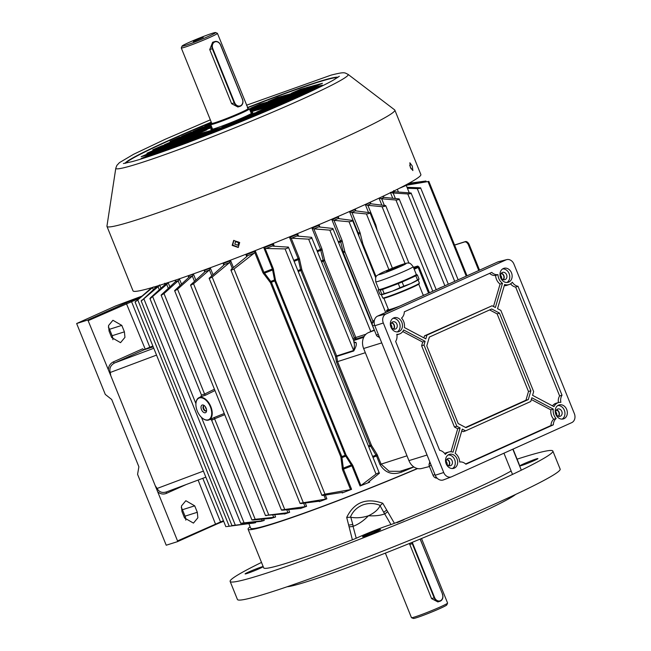 <?xml version="1.0" encoding="UTF-8"?>
<svg xmlns="http://www.w3.org/2000/svg" width="651" height="651" viewBox="0 0 651 651"><rect width="100%" height="100%" fill="white"/><g stroke="black" fill="none" stroke-linecap="round" stroke-linejoin="round"><path stroke-width="0.98" d="M447.587 603.103L446.814 604.909A18.098 1.001 158 0 1 435.063 610.638A18.098 1.001 158 0 1 416.591 617.693A18.098 1.001 158 0 1 413.304 618.45L411.497 617.685A19.489 1.082 -22 0 0 415.037 616.871A19.489 1.082 -22 0 0 434.933 609.271A19.489 1.082 -22 0 0 447.587 603.103A19.489 1.082 -22 0 0 447.587 603.038L421.522 538.515M431.58 598.619L437.846 601.923L439.97 601.247A5.566 4.533 -107.5 0 1 434.152 597.805L431.58 598.619L409.406 543.487M385.376 553.114L411.448 617.644A19.489 1.082 -22 0 0 411.497 617.685M238.787 243.043A2.156 2.075 56.9 0 1 237.924 241.716M238.673 242.685L235.556 241.627L234.799 244.182L237.916 245.24L238.673 242.685M454.561 245.012L465.392 241.586A4.175 2.417 65.7 0 1 469.265 244.719L479.543 270.157M454.601 245.101L464.611 241.936A4.175 2.417 65.7 0 1 468.492 245.069L478.77 270.507M233.896 240.317L232.676 245.085L238.445 247.29M239.69 242.506L238.209 247.461L232.187 245.403L233.644 240.463L239.69 242.506M411.098 168.878L409.699 165.256M412.295 166.062L412.872 170.57L410.35 167.323L409.87 162.774L412.295 166.062M212.242 128.304A22.622 1.253 -22 0 0 210.81 129.403A22.622 1.253 -22 0 0 213.007 129.093A22.622 1.253 -22 0 0 236.818 120.215A22.622 1.253 -22 0 0 252.759 112.452A22.622 1.253 -22 0 0 250.969 112.664M122.054 224.27A155.231 8.609 158 0 1 106.976 226.41A155.231 8.609 158 0 1 106.951 226.117L115.805 168.178A125.301 6.949 158 0 0 128.003 166.689A125.301 6.949 158 0 0 261.751 116.749A125.301 6.949 158 0 0 348.033 74.352L394.652 109.873A155.231 8.609 158 0 1 394.84 110.109A155.231 8.609 158 0 1 285.455 163.36A155.231 8.609 158 0 1 122.054 224.27M394.84 110.109L420.872 174.549A155.231 8.609 158 0 1 311.495 227.801A155.231 8.609 158 0 1 148.094 288.71A155.231 8.609 158 0 1 133.016 290.851L106.976 226.41M248.487 116.553L253.093 115.292L243.848 119.312L239.234 120.573L248.487 116.553L248.739 117.188M252.466 116.96L262.735 112.664M173.426 146.394L178.032 145.132L168.788 149.152L164.182 150.414L173.426 146.394L173.679 147.028M196.537 136.344L201.143 135.091L191.899 139.102L187.293 140.364L196.537 136.344L196.789 136.979M165.948 150.568L169.154 149.429M190.743 139.794L195.349 138.533L186.105 142.553L181.491 143.814L190.743 139.794L190.995 140.429M213.853 129.752L218.459 128.491L209.215 132.511L204.609 133.764L213.853 129.752L214.106 130.379M196.496 138.224L201.11 136.962L191.858 140.982L187.252 142.244L196.496 138.224L196.757 138.858M219.615 128.174L224.221 126.912L214.976 130.932L210.363 132.194L219.615 128.174L219.867 128.808M213.813 131.624L218.419 130.363L209.174 134.383L204.569 135.644L213.813 131.624L214.073 132.259M236.923 121.574L241.537 120.321L232.293 124.341L227.679 125.594L236.923 121.574L237.184 122.209M213.43 132.723L221.592 129.5M242.685 120.004L247.29 118.742L238.046 122.762L233.44 124.024L242.685 120.004L242.945 120.638M211.315 126.017L204.723 128.141L211.062 125.383M301.698 90.44L297.092 91.701L306.336 87.682L310.942 86.428L301.698 90.44M278.587 100.49L273.981 101.751L283.226 97.731L287.832 96.47L278.587 100.49M255.477 110.54L250.871 111.801L260.115 107.781L264.721 106.52L255.477 110.54M284.389 97.04L279.775 98.301L289.02 94.281L293.634 93.02L284.389 97.04M261.271 107.089L256.665 108.351L265.909 104.331L270.515 103.07L261.271 107.089M278.628 98.618L274.022 99.872L283.266 95.852L287.872 94.598L278.628 98.618M255.517 108.66L250.904 109.921L260.148 105.901L264.762 104.64L255.517 108.66M261.311 105.21L256.706 106.471L265.95 102.451L270.556 101.19L261.311 105.21M255.55 106.788L250.944 108.042L260.188 104.03L264.794 102.768L255.55 106.788M197.806 130.029L193.201 131.29L202.445 127.27L207.051 126.009L197.806 130.029M249.642 115.862L258.886 111.842L254.281 113.103L245.036 117.123L249.642 115.862M255.404 114.291L264.648 110.271L260.042 111.533L250.798 115.552L255.404 114.291M261.157 112.721L270.409 108.701L265.795 109.954L256.551 113.974L261.157 112.721M274.942 107.456L271.557 108.383L262.312 112.403L265.226 111.606M307.459 88.87L316.703 84.85L312.098 86.111L302.853 90.131L307.459 88.87M295.904 93.89L305.148 89.879L300.542 91.132L291.298 95.152L295.904 93.89M284.349 98.919L293.593 94.9L288.987 96.161L279.743 100.173L284.349 98.919M272.793 103.94L282.038 99.92L277.432 101.182L268.188 105.202L272.793 103.94M261.238 108.961L270.482 104.949L265.877 106.203L256.632 110.222L261.238 108.961M313.221 87.299L322.465 83.279L317.859 84.54L308.615 88.552L313.221 87.299M301.665 92.32L310.909 88.3L306.304 89.561L297.059 93.581L301.665 92.32M290.11 97.341L299.354 93.329L294.748 94.582L285.496 98.602L290.11 97.341M278.555 102.37L287.799 98.35L283.185 99.611L273.941 103.623L278.555 102.37M266.991 107.391L276.244 103.371L271.63 104.632L262.386 108.652L266.991 107.391M307.427 90.749L316.671 86.729L312.057 87.983L302.813 92.003L307.427 90.749M295.863 95.77L305.116 91.75L300.502 93.012L291.257 97.032L295.863 95.77M284.308 100.791L293.552 96.771L288.946 98.032L279.702 102.052L284.308 100.791M272.753 105.82L281.997 101.8L277.391 103.053L268.147 107.073L272.753 105.82M261.197 110.841L270.442 106.821L265.836 108.082L256.592 112.102L261.197 110.841M313.18 89.171L322.424 85.151L317.818 86.412L308.574 90.432L313.18 89.171M301.625 94.2L310.869 90.18L306.263 91.433L297.019 95.453L301.625 94.2M290.069 99.221L299.314 95.201L294.708 96.462L285.464 100.482L290.069 99.221M278.514 104.241L287.758 100.221L283.152 101.483L273.908 105.503L278.514 104.241M266.959 109.27L276.203 105.25L271.597 106.504L262.353 110.524L266.959 109.27M307.386 92.621L316.63 88.601L312.024 89.862L302.78 93.882L307.386 92.621M295.831 97.65L305.075 93.63L300.469 94.883L291.225 98.903L295.831 97.65M284.275 102.671L293.52 98.651L288.914 99.912L279.67 103.932L284.275 102.671M272.72 107.692L281.964 103.672L277.35 104.933L268.106 108.953L272.72 107.692M307.459 92.979L296.978 97.333L299.403 96.673M297.32 97.609L285.423 102.353L288.694 101.466M286.464 102.443L273.868 107.382L277.293 106.439M210.753 124.398L204.756 126.261L211.697 123.242M249.398 108.839L253.239 107.789L249.634 109.36M249.699 109.514L259 106.219L249.951 110.149M272.867 100.189L268.261 101.45L277.505 97.43L282.111 96.169L272.867 100.189M250.098 110.515L253.206 109.669L250.269 110.939M267.073 103.639L262.459 104.901L271.711 100.881L276.317 99.619L267.073 103.639M250.334 111.101L258.96 108.09L250.594 111.728M272.826 102.069L268.22 103.322L277.464 99.302L282.078 98.049L272.826 102.069M295.945 92.019L291.331 93.28L300.583 89.26L305.189 87.999L295.945 92.019M267.032 105.511L262.426 106.772L271.67 102.752L276.276 101.499L267.032 105.511M290.143 95.469L285.537 96.73L294.781 92.711L299.387 91.449L290.143 95.469M210.997 125.228L203.568 128.45L198.962 129.712L210.891 124.959M211.429 126.302L210.476 126.563L211.38 126.172M190.889 132.291L181.645 136.311L186.251 135.05L195.495 131.03L190.889 132.291L191.142 132.926M179.334 137.312L170.09 141.332L174.696 140.071L183.94 136.059L179.334 137.312L179.586 137.947M185.096 135.742L175.851 139.762L180.457 138.5L189.701 134.48L185.096 135.742L185.348 136.376M173.54 140.762L164.288 144.782L168.902 143.521L178.146 139.509L173.54 140.762L173.793 141.397M161.977 145.791L152.733 149.803L157.347 148.55L166.591 144.53L161.977 145.791L162.237 146.418M190.849 134.171L181.605 138.183L186.219 136.93L195.463 132.91L190.849 134.171L191.109 134.798M179.294 139.192L170.049 143.212L174.655 141.951L183.899 137.931L179.294 139.192L179.554 139.827M167.738 144.213L158.494 148.233L163.1 146.971L172.344 142.951L167.738 144.213L167.999 144.847M156.183 149.242L146.939 153.254L151.545 152L160.789 147.98L156.183 149.242L156.435 149.868M196.61 132.592L187.366 136.612L191.972 135.351L201.216 131.331L196.61 132.592L196.871 133.227M185.055 137.613L175.811 141.633L180.417 140.38L189.661 136.36L185.055 137.613L185.307 138.248M173.5 142.642L164.255 146.662L168.861 145.401L178.105 141.381L173.5 142.642L173.752 143.277M161.944 147.663L152.7 151.683L157.306 150.422L166.55 146.402L161.944 147.663L162.197 148.298M150.389 152.684L141.145 156.704L145.751 155.451L154.995 151.431L150.389 152.684L150.641 153.319M202.371 131.022L193.127 135.042L197.733 133.78L206.977 129.761L202.371 131.022L202.624 131.657M190.816 136.043L181.572 140.063L186.178 138.801L195.422 134.781L190.816 136.043L191.069 136.677M179.261 141.064L170.017 145.083L174.623 143.83L183.867 139.81L179.261 141.064L179.513 141.698M167.706 146.093L158.453 150.112L163.067 148.851L172.312 144.831L167.706 146.093L167.958 146.727M156.142 151.113L146.898 155.133L151.512 153.872L160.756 149.852L156.142 151.113L156.403 151.748M196.578 134.472L187.325 138.492L191.939 137.231L201.183 133.211L196.578 134.472L196.83 135.099M185.014 139.493L175.77 143.513L180.384 142.252L189.628 138.232L185.014 139.493L185.275 140.128M173.459 144.514L164.215 148.534L168.821 147.281L178.073 143.261L173.459 144.514L173.719 145.149M161.904 149.543L152.659 153.563L157.265 152.301L166.51 148.282L161.904 149.543L162.164 150.169M150.348 154.564L141.104 158.584L145.71 157.322L154.954 153.302L150.348 154.564L150.609 155.198M202.331 132.894L193.087 136.913L197.692 135.652L206.945 131.64L202.331 132.894L202.591 133.528M190.776 137.922L181.531 141.942L186.137 140.681L195.381 136.661L190.776 137.922L191.036 138.549M179.22 142.943L169.976 146.963L174.582 145.702L183.826 141.682L179.22 142.943L179.481 143.578M167.665 147.964L158.421 151.984L163.027 150.723L172.271 146.711L167.665 147.964L167.917 148.599M153.075 155.052L160.716 151.732L156.11 152.993L148.908 156.452M196.651 130.721L187.407 134.733L192.012 133.479L201.257 129.459L196.651 130.721L196.903 131.347M202.412 129.142L193.16 133.162L197.774 131.901L207.018 127.881L202.412 129.142L202.664 129.777M211.567 126.644L198.921 131.592L203.527 130.33L211.632 126.807M211.697 126.961L204.683 130.013L211.957 127.596M240.447 121.908L249.821 118.051M224.587 128.312L221.885 129.044L231.129 125.025L235.735 123.771L233.904 124.561M225.368 126.603L229.982 125.342L220.73 129.362L216.124 130.623L225.368 126.603L225.628 127.238M194.218 140.144L205.944 135.644M231.17 123.153L235.776 121.892L226.532 125.912L221.926 127.173L231.17 123.153L231.422 123.788M208.051 133.195L212.665 131.941L203.421 135.961L198.807 137.215L208.051 133.195L208.312 133.829M178.813 145.914L188.806 142.195M202.298 134.773L206.904 133.512L197.66 137.532L193.054 138.793L202.298 134.773L202.551 135.408M173.386 147.899L169.935 148.835L179.18 144.823L183.794 143.562L176.063 146.923M208.092 131.323L212.698 130.062L203.454 134.082L198.848 135.343L208.092 131.323L208.344 131.958M184.982 141.373L189.587 140.111L180.343 144.131L175.737 145.385L184.982 141.373L185.234 141.999M155.052 154.377L161.871 151.414L166.477 150.161L163.629 151.398M254.24 114.983L258.846 113.722L249.602 117.741L244.996 119.003L254.24 114.983L254.5 115.609M242.725 118.124L247.331 116.871L238.087 120.891L233.481 122.144L242.725 118.124L242.978 118.759M283.307 103.834L283.112 103.363M277.611 105.568L277.35 104.933M289.166 100.539L288.914 99.912M300.721 95.518L300.469 94.883M312.277 90.497L312.024 89.862M271.849 107.138L271.597 106.504M283.405 102.117L283.152 101.483M294.96 97.097L294.708 96.462M306.515 92.068L306.263 91.433M318.079 87.047L317.818 86.412M266.088 108.717L265.836 108.082M277.651 103.688L277.391 103.053M289.207 98.667L288.946 98.032M300.762 93.646L300.502 93.012M312.317 88.617L312.057 87.983M271.89 105.267L271.63 104.632M283.445 100.238L283.185 99.611M295.001 95.217L294.748 94.582M306.556 90.196L306.304 89.561M318.111 85.167L317.859 84.54M266.129 106.837L265.877 106.203M277.684 101.816L277.432 101.182M289.239 96.787L288.987 96.161M300.795 91.767L300.542 91.132M312.35 86.746L312.098 86.111M271.736 108.831L271.557 108.383M266.056 110.589L265.795 109.954M260.294 112.167L260.042 111.533M254.533 113.738L254.281 113.103M202.705 127.897L202.445 127.27M260.441 104.656L260.188 104.03M254.647 108.107L254.395 107.472M266.202 103.086L265.95 102.451M277.757 98.065L277.505 97.43M260.408 106.536L260.148 105.901M271.963 101.515L271.711 100.881M283.519 96.486L283.266 95.852M254.614 109.986L254.354 109.352M266.169 104.957L265.909 104.331M277.725 99.937L277.464 99.302M289.28 94.916L289.02 94.281M300.835 89.887L300.583 89.26M260.367 108.408L260.115 107.781M271.923 103.387L271.67 102.752M283.478 98.366L283.226 97.731M295.041 93.337L294.781 92.711M306.597 88.316L306.336 87.682M208.458 126.327L208.206 125.692M156.362 153.62L156.11 152.993M208.426 128.206L208.165 127.572M231.357 125.594L231.129 125.025M179.44 145.45L179.18 144.823M162.083 151.943L161.871 151.414M141.568 296.254L115.447 306.043L76.647 323.531L105.283 394.416L111.703 399.511L138.883 466.791L137.573 474.327L166.217 545.221L177.414 541.673L177.536 540.908L155.239 485.711L157.111 488.462C159.121 492.156 162.319 493.279 166.705 491.83L205.854 477.167M153.213 346.869L143.969 349.823L114.633 362.949C110.58 365.211 109.116 368.385 110.239 372.462L110.792 375.708L87.844 319.991L126.115 302.87A7.657 0.423 158 0 1 131.185 300.754L140.649 297.035M205.366 412.75A4.175 2.417 65.7 0 1 201.493 409.609A4.175 2.417 65.7 0 1 202.249 405.012A4.175 2.417 65.7 0 1 204.17 405.492A4.175 2.417 65.7 0 1 206.579 410.854A4.175 2.417 65.7 0 1 205.366 412.75M204.666 405.915A2.783 1.611 -114.3 0 0 203.804 405.833A2.783 1.611 -114.3 0 0 203.698 405.874A2.783 1.611 -114.3 0 0 203.332 408.991A2.783 1.611 -114.3 0 0 205.887 410.993A2.783 1.611 -114.3 0 0 205.985 410.952A2.783 1.611 -114.3 0 0 206.595 410.203M208.23 419.822A11.824 6.852 -114.3 0 0 210.363 406.802A11.824 6.852 -114.3 0 0 199.385 397.94A11.824 6.852 -114.3 0 0 195.902 404.043A11.824 6.852 -114.3 0 0 202.192 417.999A11.824 6.852 -114.3 0 0 208.23 419.822M195.91 403.913A12.198 7.063 65.7 0 1 195.91 403.775A12.198 7.063 65.7 0 1 198.897 397.72A12.198 7.063 65.7 0 1 199.507 397.476A12.198 7.063 65.7 0 1 210.729 406.379A12.198 7.063 65.7 0 1 208.914 419.952A12.198 7.063 65.7 0 1 208.629 420.05A12.198 7.063 65.7 0 1 202.404 418.17A12.198 7.063 65.7 0 1 202.298 418.088M224.725 414.687L214.586 418.78A1.392 0.789 68 0 1 214.675 417.348L208.914 419.952M214.968 390.535L205.7 395.124L200.882 396.719L201.46 395.027L161.09 295.106L175.591 281.541L175.152 280.174M232.863 525.552L253.377 523.127A135.05 7.486 -22 0 0 255.664 522.672L253.508 522.981L253.158 522.118M241.659 523.331L260.945 521.37A135.05 7.486 -22 0 0 264.241 520.45L262.207 520.792L261.539 519.156M177.91 279.303A135.05 7.486 -22 0 0 179.383 278.831L178.374 280.662A136.075 7.543 158 0 1 176.966 281.11A136.075 7.543 158 0 1 175.591 281.541L175.672 280.85M188.839 277.318L188.261 275.91L188.692 277.464L174.606 290.623L265.51 515.625M188.993 276.699L188.961 277.171A136.075 7.543 158 0 0 192.387 276.008L177.552 289.199L175.046 290.68M204.772 271.939L204.145 270.393L205.098 271.557L204.756 271.947L190.531 285.04L281.484 510.156M204.577 270.686L205.098 271.557A136.075 7.543 158 0 0 209.313 270.043L193.534 283.746L190.987 285.138M282.42 510.205L300.632 508.423M223.806 265.152L223.13 263.484L224.335 264.534L223.96 265.022L209.126 278.254L300.127 503.492M223.838 263.915L224.335 264.534A136.075 7.543 158 0 0 229.583 262.573L212.177 277.09L209.589 278.384M319.796 501.416L319.169 501.197M246.721 256.616L245.997 254.818L247.461 255.753L247.087 256.323L231.447 269.148L231.365 270.181L230.885 270.019L321.944 495.411M247.03 255.371L247.461 255.753A136.075 7.543 158 0 0 254.272 253.109L234.002 269.001L231.365 270.181M342.89 492.628L342.45 492.359L342.89 492.628L342.206 492.962A135.05 7.486 -22 0 0 351.589 489.316L350.563 489.617L342.467 469.583L340.864 456.994L270.425 282.664L262.931 272.72L254.769 252.515L254.272 253.109M252.881 520.027L271.361 518.318A135.05 7.486 -22 0 0 273.444 517.667A135.05 7.486 -22 0 0 275.601 516.975L273.705 517.342L272.761 515.014M342.45 492.359L322.888 495.468L322.229 495.077L324.963 494.15L350.563 489.617M322.888 495.468L322.229 495.077M319.372 501.172L301.063 503.557L300.42 503.199L325.565 499.154L324.003 495.297M301.063 503.557L300.42 503.199M168.259 288.271L166.705 284.414L150.324 298.5L150.519 297.751L164.915 284.699L164.727 283.226M150.324 298.5L150.519 297.751M226.727 526.569L247.144 523.868M153.433 289.785L152.546 287.604L135.432 301.836L151.65 287.709M135.432 301.836L135.701 301.275M284.194 513.834L265.844 515.405L287.929 512.654L286.749 509.725M266.438 515.657L265.844 515.405M159.292 289.785L158.055 286.717L141.552 300.77L157.42 285.992M141.552 300.77L141.78 300.111M252.311 519.84L255.192 519.295L214.586 418.78L212.023 420.139L212.267 419.513M202.29 394.807L204.601 394.075L163.995 293.56L161.513 295.123M417.348 468.508A135.05 7.486 158 0 1 275.528 522.818A135.05 7.486 158 0 1 250.668 528.173L248.845 523.664M401.293 470.885L401.602 472.121C392.276 475.393 385.066 472.854 379.964 464.505L376.514 455.96L370.094 445.292L336.437 361.989L335.501 356.325L353.615 350.482C354.583 346.682 354.64 343.793 353.778 341.808M360.906 485.556L360.068 485.98A135.05 7.486 -22 0 0 369.654 482.171L368.336 482.188L379.378 473.253C379.541 472.512 378.426 472.789 376.034 474.066L285.073 248.918L265.112 248.454L273.274 268.651L275.601 280.63L346.039 454.959L352.809 465.514L360.906 485.556L376.034 474.066M325.362 495.094L326.867 498.812A135.05 7.486 158 0 1 319.34 501.628M305.27 503.02L306.597 506.299A135.05 7.486 158 0 1 300.363 508.537M288.548 509.53L289.662 512.28A135.05 7.486 158 0 1 284.479 514.046M108.343 327.119A8.357 6.795 -107.5 0 1 109.539 329.276L112.143 335.721A8.357 6.795 -107.5 0 1 112.883 339.708M181.247 507.56A8.357 6.795 -107.5 0 1 182.443 509.717L185.047 516.162A8.357 6.795 -107.5 0 1 185.787 520.149M155.239 485.711L110.792 375.708M76.647 323.531L87.844 319.991M255.192 519.295L273.705 517.342M179.993 285.398L178.154 280.85L163.995 293.56M368.499 212.429L365.382 204.707A135.05 7.486 -22 0 0 370.362 202.363L370.728 203.763L385.726 205.643L408.991 263.24M383.268 196.073L383.797 197.351L399.153 198.905C399.779 199.442 398.705 199.808 395.93 200.012L381.681 198.783L384.334 205.342M359.157 236.752L358.188 233.017L349.644 211.884A135.05 7.486 -22 0 0 355.324 209.321L355.438 210.826L370.02 212.771L392.407 268.171M369.54 212.56C370.232 213.211 369.198 213.674 366.432 213.959L351.947 212.511L359.946 232.326L362.916 244.092L376.132 276.797M364.21 336.38L355.3 339.228L354.437 337.999L323.384 261.141L320.528 249.333L311.992 228.2A135.05 7.486 -22 0 0 319.169 225.165L319.128 226.971L332.816 228.46C333.556 229.176 332.555 229.738 329.829 230.145L313.855 228.875L321.903 248.812L324.751 260.62L355.804 337.478L365.952 334.232M332.816 228.46L374.235 330.008M385.246 205.447C385.913 206.05 384.855 206.465 382.088 206.701L367.864 205.309L375.847 225.067L377.328 230.853M297.515 236.101L311.56 237.322C312.309 238.046 311.333 238.657 308.639 239.161L291.176 238.16L299.273 258.203L301.95 270.059L336.632 355.902A1.392 1.115 72.3 0 1 336.746 356.406L337.552 361.574L371.518 445.479L370.525 446.212A132.389 7.34 158 0 1 369.084 446.798M311.56 237.322L354.29 342.092L355.194 342.678A1.392 1.147 -105.5 0 0 355.772 342.247C356.935 343.704 356.252 346.609 353.729 350.987L336.746 356.406L335.501 356.325L300.819 270.482L298.125 258.626L289.589 237.493L291.176 238.16M399.153 198.905L436.186 289.605M372.266 324.133L343.37 252.612L340.432 240.837L331.888 219.704A135.05 7.486 -22 0 0 338.276 216.921L338.414 218.59L352.565 220.445L375.7 277.7M352.077 220.225C352.801 220.917 351.784 221.43 349.034 221.763L333.979 220.355L342.011 240.227L344.94 252.002L372.966 321.366M393.7 190.572L394.596 191.76L411.066 192.997C411.652 193.445 410.561 193.77 407.778 193.957L393.155 192.989L395.385 198.514M411.066 192.997L448.319 284.235M232.358 525.528L253.508 522.981M281.802 509.896L305.059 506.665L303.667 503.223M204.145 270.393A135.05 7.486 -22 0 0 210.379 268.155L209.313 270.043M241.122 523.225L262.207 520.792M223.13 263.484A135.05 7.486 -22 0 0 230.649 260.669L229.583 262.573M408.974 183.248L425.054 181.141L408.682 183.411M426.153 181.605L425.917 181.019L425.054 181.141L425.29 181.735M272.972 246.143L288.417 247.152L379.378 473.253M287.937 246.932C288.694 247.657 287.734 248.316 285.073 248.918M407.013 187.293L420.603 187.83C421.148 188.188 420.041 188.456 417.267 188.644L407.42 188.285M420.603 187.83L458.158 279.8M408.616 184.412L428.008 181.556L406.883 185.177M467.011 275.812L428.846 181.369L428.008 181.556L466.238 276.162M360.068 485.98L351.931 465.839L345.185 455.277L274.746 280.939L272.395 268.977L263.85 247.844L265.112 248.454M245.997 254.818A135.05 7.486 -22 0 0 255.379 251.172L263.915 272.313L271.386 282.265L341.824 456.595L343.451 469.168L351.589 489.316M326.867 498.812L325.565 499.154M260.457 521.345L260.921 521.305M306.597 506.299L305.059 506.665M289.662 512.28L287.929 512.654M252.832 523.184L253.369 523.119M166.705 284.414L167.095 284.088A136.075 7.543 158 0 1 164.915 284.699M152.546 287.604L153.335 286.985M158.055 286.717L158.641 286.245A136.075 7.543 158 0 1 157.094 286.562M390.372 192.395L393.155 192.989M331.888 219.704L333.979 220.355M381.811 205.049L379.037 198.181L381.681 198.783M365.382 204.707L367.864 205.309M349.644 211.884L351.947 212.511M383.358 196.919L383.797 197.351M370.386 203.446L370.728 203.763A136.075 7.543 158 0 1 367.441 205.309M355.251 210.623L355.438 210.826A136.075 7.543 158 0 1 351.719 212.503M342.654 251.831A132.389 7.34 -22 0 0 343.053 251.66L344.737 251.367M338.919 242.587A134.92 7.478 158 0 0 340.725 241.798L342.418 241.505M338.072 218.402L338.154 218.508A136.075 7.543 158 0 1 333.93 220.347M321.464 260.856A132.389 7.34 -22 0 0 323.067 260.18L324.548 259.977M317.729 251.603A134.92 7.478 158 0 0 320.821 250.301L322.31 250.098M311.992 228.2L313.855 228.875M318.803 226.817L318.811 226.841A136.075 7.543 158 0 1 313.961 228.892M297.889 270.588A132.389 7.34 -22 0 0 300.502 269.53L301.755 269.416M294.146 261.336A134.92 7.478 158 0 0 298.402 259.603L299.663 259.489M289.589 237.493A135.05 7.486 -22 0 0 297.751 234.14L297.173 235.89A136.075 7.543 158 0 1 291.493 238.225M342.141 468.256L343.24 468.159A134.92 7.478 -22 0 0 351.418 464.944L352.175 464.309M341.026 457.661L342.109 457.58A132.389 7.34 158 0 0 345.624 456.196L346.356 455.562M270.084 282.078L270.914 281.37A132.389 7.34 -22 0 0 274.429 279.987A1.392 0.448 170.1 0 1 275.414 279.979M263.614 273.892L264.461 273.176A134.92 7.478 158 0 0 272.639 269.962A1.392 0.439 169.9 0 1 273.648 269.945M263.85 247.844A135.05 7.486 -22 0 0 273.436 244.027L272.663 245.85A136.075 7.543 158 0 1 265.706 248.617M255.379 251.172L254.769 252.515M188.261 275.91A135.05 7.486 -22 0 0 193.453 274.144L192.387 276.008M168.007 282.51L167.095 284.088M159.422 284.967L158.641 286.245M371.518 445.479L377.027 454.317L381.095 464.082L389.119 471.267L399.991 471.308L413.8 466.889M354.689 342.548L355.772 342.247M377.027 454.317L376.026 455.057A134.92 7.478 -22 0 1 372.925 456.318M413.418 267.301L417.779 266.047A0.7 0.561 -106 0 1 417.519 266.926L413.71 268.017M205.7 395.124A1.392 0.781 63.6 0 1 204.601 394.075L214.431 389.2M138.948 298.492L88.495 320.512M131.185 300.754L149.836 347.235L152.879 346.039M121.802 325.394L112.932 320.276L108.522 325.581L109.067 331.099L111.671 337.535L120.541 342.662L124.951 337.356L124.406 331.839L121.802 325.394L109.539 329.276M143.708 349.839L145.23 349.156L126.115 302.87M149.836 347.235L145.23 349.156M153.782 348.269L114.633 362.949A1.392 0.765 65.9 0 1 113.38 361.883L142.659 348.79L143.969 349.823M177.536 540.908L223.439 520.678M223.684 521.288L220.746 522.444A7.657 0.423 -22 0 0 215.684 524.56L177.414 541.673M184.567 517.984L181.971 511.54L181.426 506.022L185.836 500.717L194.706 505.835L197.31 512.28L197.855 517.797L193.445 523.103L184.567 517.984M186.137 484.564L166.493 493.352A1.392 0.765 65.9 0 1 166.591 491.887M391.487 327.266A2.921 2.376 72.5 0 0 390.917 325.459M501.156 277.839A2.921 2.376 72.5 0 0 500.586 276.032M556.361 414.459A2.921 2.376 72.5 0 0 555.783 412.653M446.692 463.886A2.921 2.376 72.5 0 0 446.114 462.08M437.073 478.111A4.484 3.646 -107.5 0 1 435.153 477.704A4.484 3.646 -107.5 0 1 432.988 475.206L429.269 466.01A2.612 2.124 -107.5 0 1 429.147 464.041L429.798 461.819M374.309 320.211L374.309 320.211A4.484 3.646 -107.5 0 0 372.445 322.489L374.146 321.879M374.309 329.976L368.254 332.702A12.532 10.188 72.5 0 0 363.632 348.505L408.934 460.631A12.532 10.188 72.5 0 0 421.547 468.517L429.481 466.523M379.598 337.568L377.629 336.526A2.612 2.124 -107.5 0 1 376.368 335.07L372.657 325.874A4.484 3.646 -107.5 0 1 372.445 322.489M445.333 454.414A9.749 7.926 -107.5 0 1 447.953 452.323A9.749 7.926 -107.5 0 1 448.84 451.997A9.749 7.926 -107.5 0 1 453.031 452.168L460.119 427.976L456.815 426.234L424.013 345.038L425.103 341.311L403.661 329.976A9.749 7.926 -107.5 0 1 400.048 333.743A9.749 7.926 -107.5 0 1 399.519 333.955A9.749 7.926 -107.5 0 1 396.801 334.297A9.049 7.356 -107.5 0 1 395.645 341.425L439.661 450.362A9.049 7.356 -107.5 0 1 445.333 454.414M444.682 453.495A9.822 7.983 -107.5 0 1 445.61 452.99A9.822 7.983 -107.5 0 1 446.505 452.657L448.84 451.997M401.545 318.087A9.749 7.926 -107.5 0 1 403.644 321.456A9.749 7.926 -107.5 0 1 404.377 327.534L425.819 338.87L426.901 335.151L492.083 305.767L495.387 307.516L502.466 283.323A9.749 7.926 -107.5 0 1 498.829 278.555A9.749 7.926 -107.5 0 1 497.966 274.624A9.049 7.356 -107.5 0 1 491.765 272.395L404.32 311.813A9.049 7.356 -107.5 0 1 401.545 318.087M493.507 306.523L500.074 284.08A9.822 7.983 -107.5 0 1 496.453 279.312A9.822 7.983 -107.5 0 1 495.598 275.438A9.122 7.421 -107.5 0 1 489.609 273.371M500.074 284.08L502.466 283.323M512.337 282.217A9.749 7.926 -107.5 0 1 509.717 284.316A9.749 7.926 -107.5 0 1 509.188 284.528A9.749 7.926 -107.5 0 1 504.631 284.471L497.551 308.655L500.847 310.405L533.657 391.601L532.567 395.328L554.001 406.663A9.749 7.926 -107.5 0 1 557.622 402.896A9.749 7.926 -107.5 0 1 558.509 402.57A9.749 7.926 -107.5 0 1 560.869 402.342A9.049 7.356 -107.5 0 1 562.016 395.214L518.009 286.277A9.049 7.356 -107.5 0 1 512.337 282.217M552.487 405.866A9.822 7.983 -107.5 0 1 555.279 403.555A9.822 7.983 -107.5 0 1 556.174 403.229L558.509 402.57M556.125 418.552A9.749 7.926 -107.5 0 1 554.025 415.175A9.749 7.926 -107.5 0 1 553.285 409.105L531.851 397.769L530.76 401.488L465.579 430.864L462.283 429.123L455.195 453.316A9.749 7.926 -107.5 0 1 458.841 458.076A9.749 7.926 -107.5 0 1 459.696 462.015A9.049 7.356 -107.5 0 1 465.904 464.236L553.35 424.826A9.049 7.356 -107.5 0 1 556.125 418.552L553.708 419.268A9.822 7.983 -107.5 0 1 551.649 415.932A9.822 7.983 -107.5 0 1 550.901 409.878L531.338 399.527M396.923 324.174A3.825 3.117 72.5 0 0 392.927 321.806A3.825 3.117 72.5 0 0 391.235 326.737A3.825 3.117 72.5 0 0 395.238 329.105A3.825 3.117 72.5 0 0 396.923 324.174M391.699 322.636A3.825 3.117 -107.5 0 1 394.221 325.028A3.825 3.117 -107.5 0 1 393.757 329.129M500.904 277.31A3.825 3.117 -107.5 0 1 502.596 272.378A3.825 3.117 -107.5 0 1 506.592 274.746A3.825 3.117 -107.5 0 1 504.907 279.678A3.825 3.117 -107.5 0 1 500.904 277.31M503.426 279.702A3.825 3.117 72.5 0 0 503.89 275.601A3.825 3.117 72.5 0 0 501.368 273.2M446.431 463.357A3.825 3.117 -107.5 0 1 448.124 458.426A3.825 3.117 -107.5 0 1 452.128 460.794A3.825 3.117 -107.5 0 1 450.435 465.725A3.825 3.117 -107.5 0 1 446.431 463.357M448.954 465.75A3.825 3.117 72.5 0 0 449.418 461.649A3.825 3.117 72.5 0 0 446.903 459.256M561.797 411.367A3.825 3.117 72.5 0 0 557.793 408.999A3.825 3.117 72.5 0 0 556.1 413.93A3.825 3.117 72.5 0 0 560.104 416.298A3.825 3.117 72.5 0 0 561.797 411.367M556.572 409.821A3.825 3.117 -107.5 0 1 559.087 412.221A3.825 3.117 -107.5 0 1 558.623 416.323M401.83 322.278A7.307 5.94 72.5 0 0 394.058 317.802A7.307 5.94 72.5 0 0 390.966 327.168A7.307 5.94 72.5 0 0 398.461 331.733A7.307 5.94 72.5 0 0 401.83 322.278M397.248 331.92A7.234 5.883 72.5 0 0 399.462 323.034A7.234 5.883 72.5 0 0 392.96 318.347M511.499 272.842A7.307 5.94 72.5 0 0 503.728 268.375A7.307 5.94 72.5 0 0 500.635 277.741A7.307 5.94 72.5 0 0 508.13 282.306A7.307 5.94 72.5 0 0 511.499 272.842M506.917 282.485A7.234 5.883 72.5 0 0 509.131 273.607A7.234 5.883 72.5 0 0 502.629 268.92M457.026 458.898A7.307 5.94 72.5 0 0 449.255 454.422A7.307 5.94 72.5 0 0 446.163 463.789A7.307 5.94 72.5 0 0 453.666 468.354A7.307 5.94 72.5 0 0 457.026 458.898M452.445 468.541A7.234 5.883 72.5 0 0 454.658 459.655A7.234 5.883 72.5 0 0 448.157 454.968M566.695 409.463A7.307 5.94 72.5 0 0 558.924 404.987A7.307 5.94 72.5 0 0 555.832 414.361A7.307 5.94 72.5 0 0 563.335 418.927A7.307 5.94 72.5 0 0 566.695 409.463M562.114 419.106A7.234 5.883 72.5 0 0 564.327 410.22A7.234 5.883 72.5 0 0 557.826 405.54M571.716 422.645A7.145 5.81 72.5 0 0 574.353 413.629L513.948 264.127A7.145 5.81 72.5 0 0 506.755 259.627A7.145 5.81 72.5 0 0 505.965 259.904L385.945 313.994A7.145 5.81 72.5 0 0 383.309 323.002L443.713 472.512A7.145 5.81 72.5 0 0 451.452 476.841A7.145 5.81 72.5 0 0 451.704 476.735L571.716 422.645M506.755 259.627L498.511 261.702A7.657 6.225 72.5 0 0 497.665 261.995L377.645 316.085A7.657 6.225 72.5 0 0 374.821 325.736L435.226 475.246A7.657 6.225 72.5 0 0 443.51 479.885L451.452 476.841M499.488 313.098L491.717 308.981L429.359 337.088L426.787 345.86L458.174 423.541L465.953 427.65L528.303 399.551L530.874 390.771L499.488 313.098L497.128 313.88L489.642 309.917M465.62 463.976L550.974 425.51A9.122 7.421 -107.5 0 1 553.708 419.268M550.974 425.51L553.35 424.826M465.579 430.864L463.268 431.678L461.762 430.881M550.901 409.878L553.285 409.105M558.403 402.595A9.122 7.421 -107.5 0 1 559.632 395.93L515.649 287.075A9.122 7.421 -107.5 0 1 510.571 283.852M515.649 287.075L518.009 286.277M559.632 395.93L562.016 395.214M509.188 284.528L506.893 285.325A9.822 7.983 -107.5 0 1 504.273 285.675M495.598 275.438L497.966 274.624M423.939 337.877L424.542 335.826L492.083 305.767M424.542 335.826L426.901 335.151M399.519 333.955L397.224 334.752A9.822 7.983 -107.5 0 1 396.898 334.858M450.988 451.761L457.726 428.749L454.455 427.015L421.628 345.762L422.711 342.076L402.757 331.53M422.711 342.076L425.103 341.311M421.628 345.762L424.013 345.038M454.455 427.015L456.815 426.234M457.726 428.749L460.119 427.976M465.555 427.438L525.935 400.227L528.49 391.503L497.128 313.88M528.49 391.503L530.874 390.771M525.935 400.227L528.303 399.551M393.407 329.024A3.483 2.832 72.5 0 0 393.961 325.142A3.483 2.832 72.5 0 0 391.487 322.929M391.926 327.909A3.483 2.832 72.5 0 0 391.65 325.874A3.483 2.832 72.5 0 0 390.909 324.686M503.077 279.588A3.483 2.832 72.5 0 0 503.63 275.715A3.483 2.832 72.5 0 0 501.156 273.493M501.595 278.482A3.483 2.832 72.5 0 0 501.319 276.447A3.483 2.832 72.5 0 0 500.578 275.259M448.612 465.636A3.483 2.832 72.5 0 0 449.166 461.762A3.483 2.832 72.5 0 0 446.684 459.549M447.123 464.529A3.483 2.832 72.5 0 0 446.846 462.495A3.483 2.832 72.5 0 0 446.106 461.307M558.281 416.209A3.483 2.832 72.5 0 0 558.835 412.335A3.483 2.832 72.5 0 0 556.353 410.114M556.8 415.102A3.483 2.832 72.5 0 0 556.515 413.068A3.483 2.832 72.5 0 0 555.775 411.871M378.923 274.584C380.233 275.178 408.616 263.533 405.825 263.541L390.779 268.839C382.772 272.175 378.817 274.095 378.923 274.584M398.143 266.698L386.564 271.41L398.143 266.698M375.749 281.777A20.173 1.115 -22 0 0 375.879 281.842A20.173 1.115 -22 0 0 395.767 274.893A20.173 1.115 -22 0 0 413.157 266.658C410.936 263.745 409.446 262.589 408.69 263.183C408.006 261.751 391.52 268.269 381.991 272.663C375.456 276.732 375.391 274.958 375.749 281.777L378.874 289.508A20.173 1.115 -22 0 0 379.004 289.573L380.2 290.224L381.877 294.374A22.207 1.229 -22 0 0 384.188 293.642L382.511 289.492L398.274 283.584L399.95 287.734L392.268 291.192A20.189 1.123 -22 0 0 410.862 283.567A20.189 1.123 -22 0 0 418.064 279.922L418.845 279.336M381.071 294.732L381.877 294.374L381.071 294.732L379.858 294.089L378.182 289.939L378.988 289.581A20.173 1.115 -22 0 0 398.892 282.624A20.173 1.115 -22 0 0 416.282 274.397L413.157 266.658M378.182 289.939L378.988 289.581M381.405 294.724L382.698 297.93A19.782 1.099 -22 0 0 382.747 297.971A19.782 1.099 -22 0 0 382.821 297.987A19.782 1.099 -22 0 0 401.813 291.388A19.782 1.099 -22 0 0 419.382 283.169A19.782 1.099 -22 0 0 419.382 283.104L418.088 279.906M382.747 297.971L383.39 298.239A19.286 1.066 -22 0 0 383.463 298.264A19.286 1.066 -22 0 0 401.984 291.819A19.286 1.066 -22 0 0 419.106 283.812L419.382 283.169M383.887 298.239L388.484 309.616A18.798 1.042 -22 0 0 388.606 309.673A18.798 1.042 -22 0 0 400.023 306.003M387.475 310.95L387.719 311.552M423.183 295.155A20.189 1.123 158 0 1 424.135 294.96A20.189 1.123 158 0 1 424.509 294.944A20.189 1.123 158 0 1 424.542 294.952M398.794 306.556A20.189 1.123 158 0 1 398.518 306.654A20.189 1.123 158 0 1 387.321 310.201A20.189 1.123 158 0 1 387.516 309.754A20.189 1.123 158 0 1 388.33 309.233M424.509 294.944L423.703 295.302M388.045 311.398L387.386 310.934L387.646 311.585M387.036 311.853L386.515 310.56L387.321 310.201L388.647 311.129M398.518 306.654L390.844 310.112A22.207 1.229 158 0 1 388.533 310.844M386.515 310.56L387.321 310.201M381.437 294.716L381.307 294.74A20.189 1.123 -22 0 0 381.437 294.716A20.189 1.123 -22 0 0 392.268 291.192L384.188 293.642M402.115 282.013L415.859 275.812L417.535 279.963L410.862 283.567L403.791 286.163L402.115 282.013A22.207 1.229 158 0 1 398.274 283.584M403.791 286.163A22.207 1.229 158 0 1 399.95 287.734M418.259 279.482L419.065 279.124L417.389 274.974L416.176 274.331M417.535 279.963A22.207 1.229 -22 0 0 419.065 279.124M380.2 290.224A22.207 1.229 -22 0 0 382.511 289.492M415.859 275.812A22.207 1.229 -22 0 0 417.389 274.974M440.288 287.856L434.941 290.265M439.002 288.303L442.355 286.92M185.38 45.432A18.098 1.001 -22 0 0 204.739 38.002A18.098 1.001 -22 0 0 215.571 32.55A18.098 1.001 -22 0 0 212.283 33.307A18.098 1.001 -22 0 0 193.803 40.362A18.098 1.001 -22 0 0 182.06 46.091A18.098 1.001 -22 0 0 185.38 45.432M215.571 32.55L217.377 33.315A19.489 1.082 158 0 1 217.426 33.356A19.489 1.082 158 0 1 205.244 39.394A19.489 1.082 158 0 1 184.868 47.189A19.489 1.082 158 0 1 181.279 47.962A19.489 1.082 158 0 1 181.287 47.897L182.06 46.091M203.226 37.392L193.347 41.591L203.226 37.392M211.787 123.657A20.881 1.156 -22 0 0 210.712 124.528A20.881 1.156 -22 0 0 214.561 123.698A20.881 1.156 -22 0 0 236.386 115.341A20.881 1.156 -22 0 0 249.439 108.88A20.881 1.156 -22 0 0 248.064 109.002M220.608 45.033L242.465 99.147A5.566 4.533 -107.5 0 1 240.007 106.325A5.566 4.533 -107.5 0 1 234.189 102.874L212.316 48.744A5.566 4.533 -107.5 0 1 214.781 41.566L212.633 42.25L209.744 49.557L231.618 103.688L237.884 106.992M417.617 468.574A137.833 7.641 158 0 1 273.453 523.754A137.833 7.641 158 0 1 248.088 529.222A137.833 7.641 158 0 1 250.098 526.757M352.394 539.842L346.706 517.415C354.168 502.255 366.179 497.527 382.755 503.239L394.425 523.314L390.991 524.576A24.315 1.351 -22 0 0 389.648 524.983A24.315 1.351 -22 0 0 356.227 538.247L352.394 539.842A137.833 7.641 158 0 1 289.077 562.415A137.833 7.641 158 0 1 263.712 567.892L261.954 563.546L263.712 567.892M511.133 470.998A137.833 7.641 158 0 1 394.425 523.314M513.004 449.109L519.124 464.765M261.783 563.107L261.954 563.546M517.089 459.158A174.029 9.651 158 0 1 520.833 457.962A174.029 9.651 158 0 1 552.862 451.062A174.029 9.651 158 0 1 444.088 504.916A174.029 9.651 158 0 1 262.182 574.54A174.029 9.651 158 0 1 230.145 581.449A174.029 9.651 158 0 1 261.507 562.423M397.045 522.68L404.027 519.718L397.045 522.68M378.817 529.865A9.749 0.537 158 0 1 380.615 529.475A9.749 0.537 158 0 1 374.52 532.494A9.749 0.537 158 0 1 364.332 536.391A9.749 0.537 158 0 1 362.542 536.782A9.749 0.537 158 0 1 368.637 533.763A9.749 0.537 158 0 1 378.817 529.865M261.385 567.005A9.749 0.537 158 0 1 263.175 566.614A9.749 0.537 158 0 1 257.088 569.633A9.749 0.537 158 0 1 246.9 573.531A9.749 0.537 158 0 1 245.101 573.922A9.749 0.537 158 0 1 251.196 570.903A9.749 0.537 158 0 1 261.385 567.005M536.115 458.971A9.749 0.537 158 0 1 537.905 458.589A9.749 0.537 158 0 1 531.81 461.6A9.749 0.537 158 0 1 521.63 465.498A9.749 0.537 158 0 1 519.832 465.888A9.749 0.537 158 0 1 525.927 462.869A9.749 0.537 158 0 1 536.115 458.971M552.862 451.062L560.153 469.102A174.029 9.651 158 0 1 451.379 522.965A174.029 9.651 158 0 1 269.465 592.589A174.029 9.651 158 0 1 237.436 599.49L230.145 581.449M390.991 524.576L383.691 512.247A34.804 29.539 73.1 0 0 384.806 513.883L384.025 514.111C380.225 515.511 375.025 516.072 368.425 515.779C363.706 520.702 358.636 524.21 353.224 526.301A22.915 1.269 -22 0 0 353.054 526.382L356.227 538.247M515.625 494.443A125.301 6.949 158 0 1 428.651 535.545A125.301 6.949 158 0 1 307.76 581.416A125.301 6.949 158 0 1 287.067 586.787M386.539 510.238L383.691 512.247L380.062 505.737C378.215 509.627 374.341 512.972 368.425 515.779C362.119 517.789 356.243 518.277 350.808 517.244L352.793 524.397A34.804 21.931 65.4 0 1 353.224 526.301M348.879 525.048A4.175 0.553 172.3 0 0 352.793 524.397L353.054 526.382A4.175 0.635 -4.2 0 1 349.05 526.814M380.062 505.737L380.274 505.469C374.374 503.003 368.474 502.857 362.566 505.03C356.789 507.454 352.72 511.523 350.352 517.236L350.808 517.244M350.352 517.236L346.706 517.415M384.806 513.883A22.915 1.269 -22 0 1 384.928 513.842L387.679 511.621M382.755 503.239L380.274 505.469M514.298 452.827A4.175 1.546 -22.3 0 0 514.323 452.323M399.266 188.351L408.665 184.396L408.633 183.436M408.348 183.59L408.665 184.396M442.436 594.094A5.566 4.533 -107.5 0 1 439.97 601.247C442.704 599.953 443.543 597.553 442.493 594.062L420.57 539.964M412.376 542.275A5.224 4.248 72.5 0 0 412.734 543.495L434.608 597.626L434.152 597.805L412.286 543.666L409.707 544.488M412.734 543.495L412.286 543.666A5.566 4.533 -107.5 0 1 411.92 542.462M420.139 539.085A5.566 4.533 -107.5 0 1 420.562 539.939L442.493 594.062L420.497 539.996A5.224 4.248 72.5 0 0 420.058 539.118M434.608 597.626A5.224 4.248 72.5 0 0 440.434 600.71A5.224 4.248 72.5 0 0 442.363 594.127M420.497 539.996L420.196 539.061M465.392 241.586L464.611 241.936M469.265 244.719L468.492 245.069M247.404 107.57A115.121 6.38 158 0 1 327.241 79.162A115.121 6.38 158 0 1 337.999 77.266M337.421 77.656A114.584 6.355 -22 0 0 326.892 79.585A114.584 6.355 -22 0 0 247.51 107.822M125.049 163.303A115.121 6.38 158 0 1 211.266 122.168M211.363 122.429A114.584 6.355 -22 0 0 125.741 163.181M156.582 488.665L203.405 471.104M156.541 355.104L109.718 372.673M206.229 410.797A2.783 1.611 65.7 0 1 203.885 408.844A2.783 1.611 65.7 0 1 203.975 405.801M205.488 406.924A1.392 0.806 -114.3 0 0 206.383 408.918M214.675 417.348L224.245 413.483M154.58 286.855L155.15 288.271M255.347 521.89L255.664 522.672M159.747 285.276L160.96 288.279M263.639 518.945L264.241 520.45M168.137 282.583L169.846 286.814M413.898 466.954A135.05 7.486 158 0 1 401.602 472.121M377.645 455.537L376.514 455.96A135.05 7.486 158 0 1 373.308 457.262M369.337 481.39L369.654 482.171M352.809 465.514L351.931 465.839A135.05 7.486 158 0 1 343.451 469.168L342.467 469.583M342.206 492.962L341.995 492.441M274.73 514.811L275.601 516.975M179.383 278.831L181.483 284.031M193.453 274.144L195.805 279.963M210.379 268.155L212.95 274.535M230.649 260.669L233.416 267.512M262.931 272.72L263.915 272.313A135.05 7.486 -22 0 0 272.395 268.977L273.274 268.651M273.436 244.027L274.315 246.2M293.772 260.4A135.05 7.486 -22 0 0 298.125 258.626L299.273 258.203M297.751 234.14L298.573 236.183M317.354 250.676A135.05 7.486 -22 0 0 320.528 249.333L321.903 248.812M319.169 225.165L319.934 227.061M338.544 241.651A135.05 7.486 -22 0 0 340.432 240.837L342.011 240.227M338.276 216.921L338.976 218.655M357.725 233.221A135.05 7.486 -22 0 0 358.188 233.017L359.946 232.326M355.324 209.321L355.959 210.9M370.362 202.363L370.932 203.787M379.037 198.181A135.05 7.486 -22 0 0 380.55 197.432M383.293 196.138L383.781 197.351M392.732 198.246L390.494 192.696M393.888 191.036L394.107 191.565M165.142 284.259L164.89 283.641M175.664 281.452L175.176 280.239M417.779 266.047L419.073 267.089L429.44 292.747M432.785 291.233L395.93 200.012M388.916 269.604L366.432 213.959M370.801 331.554L329.829 230.145M405.068 263.59L382.088 206.701M353.729 350.987A1.392 1.115 72.3 0 0 353.615 350.482L308.639 239.161M385.677 312.464L349.034 221.763M444.885 285.781L407.778 193.957M352.891 338.642A132.259 7.332 -22 0 0 354.437 337.999L355.804 337.478A1.392 1.115 72.3 0 1 355.3 339.228A133.65 7.413 158 0 1 353.444 340.009M324.751 260.62L323.384 261.141A132.259 7.332 158 0 1 321.846 261.792M344.94 252.002L343.37 252.612A132.259 7.332 158 0 1 343.028 252.759M362.225 244.345L362.916 244.092M298.264 271.524A132.259 7.332 158 0 0 300.819 270.482L301.95 270.059M235.296 525.113L143.977 299.086M194.421 281.208L192.338 276.057M268.7 514.778L177.552 289.199M229.225 526.277L137.841 300.103M211.705 275.617L209.419 269.945M284.617 509.18L193.534 283.746M244.035 522.745L201.452 417.34M195.918 403.644L152.782 296.872M232.334 268.407L229.852 262.272M303.203 502.385L212.177 277.09M454.715 281.346L417.267 188.644M324.963 494.15L234.002 269.001M368.702 445.854A132.259 7.332 -22 0 0 370.094 445.292L371.208 444.877M340.864 456.994L341.824 456.595A132.259 7.332 -22 0 0 345.185 455.277L346.039 454.959M275.601 280.63L274.746 280.939A132.259 7.332 158 0 1 271.386 282.265L270.425 282.664M360.361 233.603L358.489 233.978A134.92 7.478 158 0 1 358.107 234.148M394.596 191.76A136.075 7.543 158 0 1 392.268 193.03M383.903 197.367A136.075 7.543 158 0 1 381.038 198.791M375.529 226.402L376.254 226.353M375.098 225.344L375.847 225.067M361.891 243.523L362.713 243.45M365.325 352.704L336.437 361.989M379.964 464.505L406.989 455.814M353.656 340.522L363.714 337.308M428.561 293.137L418.178 267.439L414.199 269.229M413.922 268.546L417.519 266.926L418.178 267.439L419.073 267.089M108.367 369.711C108.554 366.098 110.222 363.486 113.38 361.883M202.795 478.314L220.746 522.444M166.493 493.352C163.206 494.63 160.268 494.085 157.664 491.708M215.684 524.56L198.124 480.072M194.706 505.835L182.443 509.717M197.31 512.28L185.047 516.162M124.406 331.839L112.143 335.721M435.153 477.704L436.43 477.37M374.455 330.326L368.254 332.702M381.746 342.89L363.632 348.505M427.056 455.025L408.934 460.631M432.988 475.206L434.966 474.595M372.657 325.874L374.642 325.256M376.368 335.07L378.345 334.459M429.269 466.01L431.247 465.4M377.629 336.526L379.028 336.16M429.147 464.041L430.498 463.553M505.965 259.904L497.665 261.995M385.945 313.994L377.645 316.085M383.309 323.002L374.821 325.736M443.713 472.512L435.226 475.246M212.771 48.565L234.645 102.695A5.224 4.248 72.5 0 0 240.471 105.787A5.224 4.248 72.5 0 0 242.4 99.204L220.534 45.065A5.224 4.248 72.5 0 0 214.7 41.981A5.224 4.248 72.5 0 0 212.771 48.565L209.744 49.557M242.465 99.147L220.656 45C219.289 42.177 217.328 41.037 214.781 41.566A5.566 4.533 -107.5 0 1 220.599 45.017L220.534 45.065M234.645 102.695L231.618 103.688M237.859 107L240.007 106.325C242.742 105.023 243.58 102.63 242.53 99.131L242.4 99.204M211.738 123.845A20.189 1.123 -22 0 0 215.074 123.462A20.189 1.123 -22 0 0 239.356 114.015A20.189 1.123 -22 0 0 247.347 109.287L248.316 109.124L217.426 33.356M212.519 123.356L211.689 123.918L211.746 123.356A19.489 1.082 -22 0 0 215.335 122.583A19.489 1.082 -22 0 0 235.703 114.788A19.489 1.082 -22 0 0 247.885 108.758M513.639 451.192A4.175 1.294 -22.3 0 0 513.68 450.769M123.389 163.515L132.015 161.66C156.069 155.304 225.254 129.053 277.204 106.479C307.101 93.418 326.167 84.418 334.394 79.495L339.326 76.273M348.033 74.352C344.338 72.766 345.616 71.464 331.082 75.125L246.469 105.242M210.322 119.849L165.085 139.322L133.626 154.263L119.45 162.636L116.871 165.395L115.805 168.178M240.756 523.363L149.917 298.524M225.864 526.692L135.066 301.958M231.976 525.626L141.161 300.843M251.961 520.019L211.591 420.107L210.436 419.317M198.897 397.72L200.882 396.719M378.833 289.402L378.394 289.728M423.329 295.497L418.739 284.153M387.516 309.754L386.727 310.34M440.67 287.53L443.168 286.554M251.327 113.551L249.439 108.88M211.746 123.356L181.279 47.962M212.6 129.199L210.712 124.528M513.029 449.092L517.374 459.85M248.088 529.222L261.954 563.538M519.295 464.619L517.545 460.281M512.516 474.424L503.939 453.194M398.412 192.021L397.33 189.327M521.313 470.177L512.825 449.182M409.259 192.842L406.273 185.445"/></g></svg>
